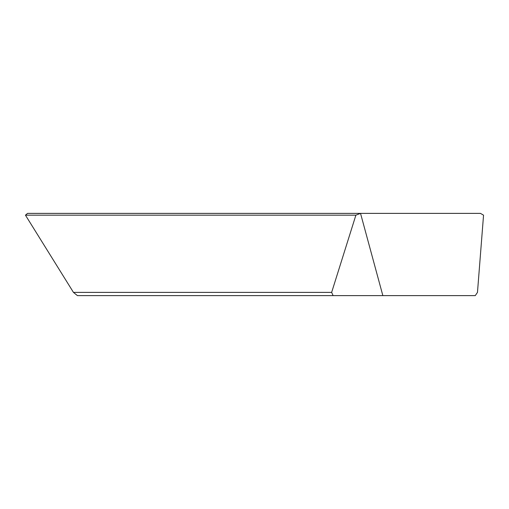 <?xml version="1.0" encoding="UTF-8"?>
<svg xmlns="http://www.w3.org/2000/svg" width="509" height="509" viewBox="0 0 509 509"><rect width="100%" height="100%" fill="white"/><g stroke="black" fill="none" stroke-linecap="round" stroke-linejoin="round"><path stroke-width="0.76" d="M475.253 295.621L382.857 295.621L360.531 213.379L355.886 215.167L25.45 215.167L27.575 213.379L480.451 213.379L483.55 215.167L477.474 292.389L475.253 295.621M333.109 295.621L77.425 295.621L73.455 292.389L331.645 292.389L333.109 295.621L382.857 295.621M331.645 292.389L355.886 215.167M73.455 292.389L25.45 215.167"/></g></svg>
